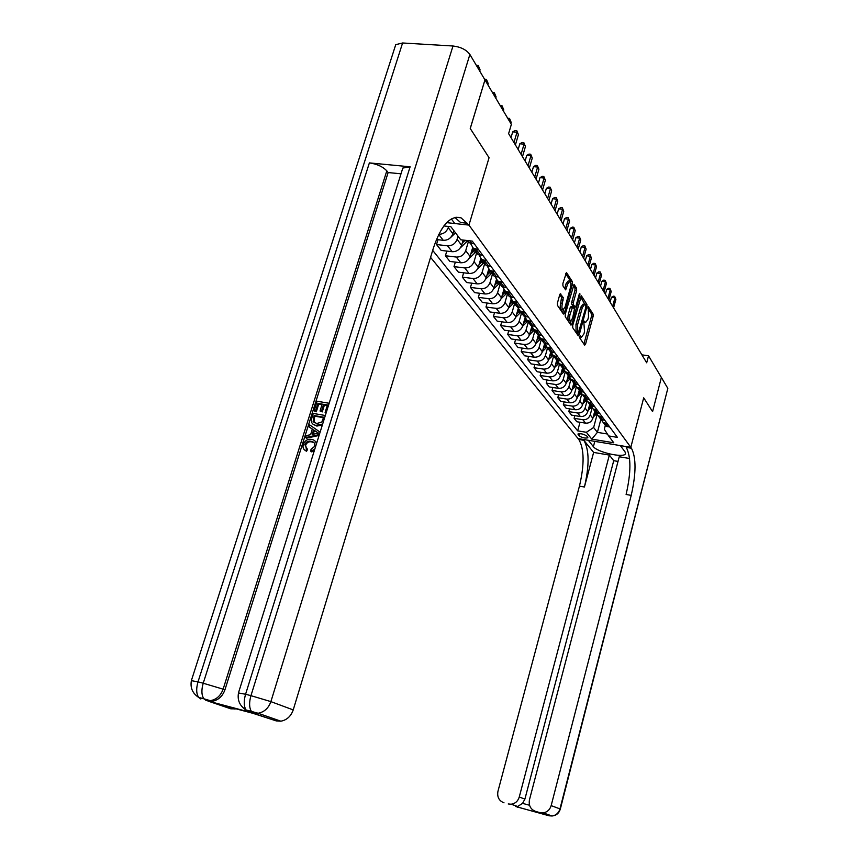 <?xml version="1.0" encoding="UTF-8"?>
<svg xmlns="http://www.w3.org/2000/svg" width="859" height="859" viewBox="0 0 859 859"><rect width="100%" height="100%" fill="white"/><g stroke="black" fill="none" stroke-linecap="round" stroke-linejoin="round"><path stroke-width="1.29" d="M579.804 336.513L579.825 338.081L584.657 345.157L585.537 344.255L593.139 316.337L593.118 314.115L588.308 306.642L588.501 317.078L587.857 319.419L585.484 322.619L584.335 321.18L583.809 321.889L584.539 331.595L583.895 333.936L581.479 337.19L580.34 335.794L579.804 336.513M560.723 293.821L559.757 294.701L557.437 303.012L557.48 305.407L563.407 314.061L564.352 313.159L572.427 284.039L572.395 281.677L566.457 272.496L562.892 283.47L562.935 285.875L565.609 289.848L567.767 283.91L569.839 281.204C570.945 282.235 571.128 284.479 570.376 287.948L565.05 307.135L562.913 309.906C561.818 308.864 561.646 306.631 562.398 303.206L563.246 297.601L560.24 293.757M394.818 47.546L395.741 44.657L402.603 42.982L452.994 45.999C460.735 46.923 466.373 49.747 469.884 54.461L484.959 79.898L470.227 128.474L489.061 157.723L470.26 128.528L484.948 79.951M430.563 257.356L578.096 438.584L630.807 447.346L643.692 397.824L652.582 411.622L661.376 377.466L652.582 411.622L643.692 397.824L630.807 447.346L468.95 225.101L489.061 157.723L468.95 225.101L461.025 217.81C450.374 215.104 441.15 225.187 433.387 248.068L293.22 709.91C290.965 716.288 286.842 720.046 280.861 721.195L276.287 720.916L248.294 711.628M515.411 806.44L549.008 815.76L539.989 812.625L543.135 812.872C547.183 812.195 549.857 809.779 551.156 805.624L559.971 808.888L667.83 388.365L648.524 355.787L641.898 354.853M485.002 79.962L511.352 124.405L508.614 133.65L646.687 362.799L648.524 355.787M572.728 325.454L572.76 327.751L578.29 335.837L579.191 334.935L586.933 306.663L586.912 304.397L581.371 295.807L572.728 325.454M570.977 325.132L565.254 316.767L565.211 314.426L574.037 284.35L576.604 288.259L576.636 290.589L573.404 302.271L573.436 304.601L575.176 307.146L575.949 306.137L579.277 294.046L579.804 293.338L579.932 295.067L571.89 324.23L570.977 325.132M587.76 437.199L586.88 436.082C583.68 434.031 580.705 433.333 577.957 434.01L578.966 435.738C582.166 437.789 585.129 438.477 587.857 437.8L587.76 437.199M446.701 222.642L468.95 225.101L454.798 223.533L451.362 218.916M605.348 425.388L604.328 429.232L608.612 435.932L617.428 437.381L472.267 241.111L460.735 239.779L450.9 226.733L443.867 225.949M608.612 435.932L613.766 442.772L591.754 439.121L586.353 432.281L593.644 427.492L597.037 414.79M580.008 422.252L577.678 430.864L586.353 432.281M577.678 430.864L432.689 250.366M600.86 419.353L597.392 432.367L607.377 433.999M593.644 427.492L597.392 432.367L591.754 439.121M441.376 229.611L441.719 229.063M438.788 234.271C443.341 234.217 446.497 232.005 448.248 227.635L448.602 226.475M436.415 239.521L443.276 240.316C447.883 240.38 451.093 238.201 452.886 233.766L453.831 230.62M437.993 239.704L436.522 244.536L447.571 245.824C452.145 245.899 455.324 243.741 457.117 239.328L458.051 236.214M436.522 244.536L441.172 250.409L452.145 251.708C456.687 251.794 459.844 249.647 461.616 245.266L463.173 240.058M446.809 251.075L445.402 255.746L456.301 257.056C460.821 257.142 463.957 255.005 465.707 250.667L468.391 241.647M445.402 255.746L449.912 261.437L460.735 262.757C465.224 262.843 468.338 260.739 470.066 256.422L472.633 247.779M455.356 262.102L454.003 266.612L464.773 267.944C469.229 268.04 472.321 265.946 474.039 261.651L476.67 252.75M454.003 266.612L458.384 272.142L469.078 273.473C473.502 273.57 476.573 271.498 478.28 267.235L480.761 258.806M463.656 272.797L462.357 277.167L472.987 278.499C477.389 278.606 480.439 276.544 482.124 272.314L484.712 263.53M462.357 277.167L466.609 282.525L477.164 283.867C481.545 283.985 484.562 281.945 486.237 277.736L488.653 269.49M471.72 283.18L470.464 287.411L480.965 288.753C485.314 288.871 488.32 286.842 489.974 282.665L492.508 274M470.464 287.411L474.587 292.618L485.024 293.971C489.34 294.089 492.325 292.081 493.968 287.937L496.33 279.819M479.547 293.263L478.345 297.354L488.717 298.707C493.002 298.835 495.965 296.838 497.597 292.726L500.078 284.157M478.345 297.354L482.35 302.411L492.658 303.775C496.921 303.903 499.863 301.928 501.473 297.837L503.793 289.837M487.15 303.044L485.99 307.017L496.244 308.381C500.486 308.521 503.406 306.556 505.006 302.486L507.444 294.036M485.99 307.017L489.888 311.935L500.067 313.31C504.287 313.449 507.186 311.495 508.775 307.458L511.051 299.544M494.548 312.569L493.431 316.413L503.557 317.787C507.744 317.937 510.633 315.994 512.2 311.978L514.595 303.635M493.431 316.413L497.221 321.202L507.282 322.576C511.438 322.726 514.305 320.804 515.872 316.81L518.117 308.95M501.742 321.814L500.668 325.55L510.665 326.925C514.809 327.086 517.655 325.174 519.201 321.212L521.553 312.966M500.668 325.55L504.351 330.2L514.294 331.585C518.407 331.746 521.23 329.845 522.766 325.905L524.989 318.066M508.743 330.812L507.701 334.441L517.59 335.826C521.681 335.987 524.484 334.108 526.009 330.189L528.317 322.039M507.701 334.441L511.288 338.961L521.112 340.347C525.171 340.518 527.963 338.65 529.477 334.763L531.7 326.903M515.55 339.563L514.552 343.085L524.323 344.48C528.36 344.642 531.13 342.795 532.634 338.918L534.899 330.876M514.552 343.085L518.041 347.487L527.748 348.883C531.764 349.055 534.523 347.219 536.005 343.375L538.228 335.472M522.186 348.088L521.22 351.503L530.873 352.899C534.867 353.07 537.605 351.245 539.087 347.423L541.31 339.477M521.22 351.503L524.613 355.798L534.212 357.194C538.185 357.365 540.902 355.562 542.373 351.761L544.606 343.761M528.639 356.378L527.705 359.706L537.262 361.102C541.202 361.285 543.908 359.481 545.358 355.701L547.548 347.852M527.705 359.706L531.012 363.883L540.515 365.279C544.434 365.462 547.119 363.679 548.557 359.932L550.802 351.868M534.932 364.463L534.03 367.695L543.479 369.091C547.376 369.273 550.05 367.502 551.478 363.776L553.636 356.002M534.03 367.695L537.251 371.764L546.646 373.171C550.522 373.354 553.175 371.593 554.592 367.888L556.761 360.061M541.073 372.334L540.193 375.48L549.535 376.876C553.389 377.069 556.031 375.319 557.437 371.636L559.563 363.948M540.193 375.48L543.339 379.442L552.627 380.848C556.46 381.042 559.08 379.302 560.476 375.641L562.581 368.006L566.994 369.187M547.054 380.011L546.206 383.06L555.44 384.467C559.252 384.66 561.861 382.942 563.246 379.291L565.319 371.775M546.206 383.06L549.266 386.937L558.447 388.343C562.248 388.536 564.835 386.829 566.21 383.2L568.282 375.651M552.885 387.495L552.058 390.469L561.195 391.876C564.975 392.069 567.541 390.373 568.916 386.765L570.924 379.42M552.058 390.469L555.054 394.238L564.138 395.645C567.885 395.849 570.44 394.163 571.804 390.577L573.844 383.114M558.575 394.786L557.781 397.685L566.811 399.091C570.548 399.295 573.093 397.61 574.435 394.056L576.389 386.872M557.781 397.685L560.691 401.368L569.678 402.774C573.393 402.978 575.917 401.314 577.259 397.771L579.267 390.383M564.127 401.905L563.354 404.729L572.298 406.135C575.992 406.339 578.504 404.686 579.825 401.164L581.736 394.131M563.354 404.729L566.199 408.326L575.09 409.732C578.762 409.936 581.264 408.293 582.585 404.793L584.56 397.492M569.538 408.852L568.798 411.601L577.645 413.007C581.296 413.222 583.776 411.579 585.097 408.1L586.955 401.196M568.798 411.601L571.579 415.112L580.373 416.518C584.013 416.733 586.472 415.112 587.781 411.644L589.725 404.417M574.832 415.638L574.113 418.312L582.864 419.718C586.482 419.933 588.93 418.322 590.23 414.876L592.055 408.079M574.113 418.312L576.819 421.737L585.527 423.143C589.124 423.369 591.572 421.758 592.85 418.333L594.761 411.182M603.512 422.703L605.778 425.967L609.804 427.073M600.989 419.428L603.222 422.531L607.27 423.637M598.54 416.014L600.838 419.332L604.908 420.438M593.805 414.779L595.942 412.642L598.218 415.82L602.309 416.937M593.451 409.152L595.77 412.545L599.883 413.651M590.799 405.706L593.097 408.938L597.22 410.054M588.232 402.119L590.584 405.577L594.739 406.694M585.516 398.587L587.835 401.894L592.012 403.011M582.885 394.915L585.269 398.447L589.467 399.575M580.093 391.296L582.456 394.668L586.676 395.795M577.409 387.527L579.814 391.135L584.066 392.262M574.542 383.823L576.926 387.259L581.199 388.386M571.783 379.946L574.231 383.64L578.515 384.768M568.851 376.145L571.267 379.657L575.584 380.795M566.027 372.172L568.497 375.941L572.835 377.08M562.999 368.275L565.458 371.861L569.818 372.999M560.111 364.195L562.613 368.049L559.488 363.862L563.901 365M557.008 360.189L559.488 363.862M554.034 356.002L556.568 359.942L561.002 361.091M550.844 351.889L553.368 355.647L557.824 356.786M547.795 347.584L550.361 351.621L554.85 352.77M544.531 343.364L547.076 347.208L551.585 348.357M541.395 338.94L543.994 343.074L548.536 344.223M538.035 334.602L540.612 338.532L545.175 339.692M534.813 330.049L537.444 334.291L542.04 335.439M531.356 325.593L533.965 329.62L538.593 330.779M528.049 320.912L530.712 325.25L535.361 326.409M524.495 316.337L527.136 320.461L531.818 321.62M521.102 311.516L523.786 315.962L528.489 317.132M517.429 306.803L520.114 311.033L524.849 312.193M513.94 301.842L516.667 306.405L521.424 307.576M510.16 296.999L512.877 301.326L517.676 302.497M506.585 291.888L509.333 296.57L514.154 297.74M502.687 286.895L505.436 291.341L510.289 292.511M499.004 281.634L501.785 286.444L506.67 287.615M494.988 276.491L497.769 281.054L502.687 282.235M491.198 271.057L494.011 276.007L498.95 277.189M487.053 265.775L489.866 270.456L494.848 271.637M483.155 260.17L485.99 265.259L490.994 266.43M478.882 254.715L481.727 259.536L486.763 260.707M474.855 248.927L477.733 254.167L482.801 255.348M470.453 243.312L473.33 248.272L478.431 249.443M467.06 240.509L469.207 242.732L474.34 243.913M583.916 344.062L591.529 316.133L591.507 313.9L587.696 307.941M585.473 305.278L580.598 296.881M577.549 334.742L578.053 332.905M578.386 332.884L585.827 307.404L585.817 305.815L584.689 304.344L582.316 307.543L577.624 324.616L577.72 331.896L578.386 332.884L577.044 332.701M584.335 304.301L583.046 304.14L580.673 307.339L582.316 307.543M576.754 332.658L576.078 331.671L575.97 324.401L580.673 307.339M573.254 285.424L574.939 288.055L576.604 288.259M573.64 306.953L571.772 304.387L571.74 302.057L574.972 290.385L574.939 288.055M574.896 307.114L574.338 309.133M571.074 320.955L570.236 324.004L571.89 324.23M570.043 314.437C569.313 317.787 569.463 319.978 570.516 320.987L572.609 318.238L574.413 309.251L572.674 306.706L570.043 314.437L568.368 314.211C567.638 317.572 567.799 319.752 568.851 320.761L569.184 320.804M571.149 306.62L570.226 307.511L571.901 307.726M568.368 314.211L570.226 307.511M561.571 309.734L561.217 309.68C560.122 308.649 559.95 306.416 560.702 302.991L561.55 297.386L559.757 294.701M569.528 281.161L568.153 280.99L566.07 283.706L567.767 283.91M564.717 288.581L566.07 283.706M570.806 283.588L570.72 281.473L565.651 273.581M564.352 313.159L562.666 312.934L563.515 309.863M593.182 417.109L596.447 413.931M613.584 307.866L615.882 299.362L614.958 297.794L611.415 297.354L610.126 302.121M595.416 412.062L594.203 413.297M611.415 297.354L613.229 296.172L614.647 296.355L614.958 297.794L612.66 306.319M614.647 296.355L615.882 299.362M588.082 410.505L591.432 407.252M588.726 408.111L590.863 405.985M608.891 300.07L611.211 291.469L610.266 289.87L606.679 289.429L605.38 294.24M590.391 405.319L589.134 406.597M606.679 289.429L608.537 288.237L609.965 288.42L610.266 289.87L607.936 298.481M609.965 288.42L611.211 291.469M582.864 403.751L586.3 400.401M583.529 401.293L585.677 399.167M604.07 292.081L606.433 283.395L605.466 281.763L601.848 281.312L600.516 286.187M585.247 398.415L583.948 399.736M601.848 281.312L603.716 280.12L605.166 280.302L605.466 281.763L603.104 290.46M605.166 280.302L606.433 283.395M577.516 396.826L581.049 393.39M578.204 394.302L580.362 392.166M599.153 283.91L601.547 275.127L600.548 273.452L596.898 273.012L595.545 277.929M580.04 391.264L578.633 392.713M596.898 273.012L598.798 271.809L600.258 271.992L600.548 273.452L598.154 282.246M600.258 271.992L601.547 275.127M572.03 389.739L575.691 386.174M572.738 387.151L574.929 384.993M594.106 275.535L596.533 266.666L595.523 264.948L591.819 264.508L590.455 269.479M574.596 384.07L573.189 385.508M591.819 264.508L593.752 263.305L595.223 263.477L595.523 264.948L593.075 273.838M595.223 263.477L596.533 266.666M618.018 461.423L613.723 460.692L609.342 455.077L593.633 452.425L583.884 440.323L578.826 439.475L578.096 438.584L588.308 440.28L593.397 446.659C597.134 452.178 623.344 458.158 625.395 453.928L625.116 451.974L620.359 445.606L630.807 447.346L631.462 448.237C636.283 457.761 636.197 473.481 631.204 495.385L551.156 805.624M629.583 458.502L619.242 456.752L529.466 799.772C528.51 805.559 530.583 809.446 535.705 811.454L542.555 813.827M508.227 803.97L511.126 804.228C515.207 803.627 517.923 801.232 519.255 797.023L524.903 799.085L522.562 803.369L529.541 805.259M609.342 455.077L519.255 797.023M583.884 440.323C589.285 449.837 589.467 465.395 584.421 487.01L593.633 452.425M578.826 439.475C584.292 448.989 584.496 464.536 579.449 486.119L497.952 791.289C496.974 797.012 498.993 800.856 504.018 802.832M667.83 388.365L560.326 809.038M539.989 812.625L535.705 811.454M613.723 460.692L524.903 799.085M631.462 448.237L626.265 447.367C631.161 456.902 631.107 472.6 626.104 494.473L631.204 495.385M516.119 806.558L517.644 806.472L522.562 803.369M314.04 442.696L311.935 441.945C309.1 441.268 306.996 442.342 305.621 445.177L306.266 448.656M314.802 449.117L310.797 451.254L311.022 449.3L314.63 446.39C315.156 443.427 313.986 441.741 311.108 441.322C308.274 440.646 306.169 441.719 304.795 444.554L307.543 449.493L306.534 451.308L305.246 450.438M314.942 440.946L316.746 442.9M314.211 450.986L311.624 451.877L310.797 451.254M312.332 429.135L309.036 426.869L309.659 424.883L320.106 432.163M319.086 435.427L306.491 438.197L305.654 437.564L306.287 435.567L310.561 434.729L312.354 429.049L309.036 426.869M322.061 404.568L318.753 404.009L316.305 411.794L314.072 410.892L317.111 401.239L329.158 403.268M326.076 413.104L325.11 412.417L327.451 404.943L323.639 404.299L324.444 404.965L322.265 411.912L320.031 411.01L322.211 404.063L317.948 403.343L318.753 404.009M327.29 405.448L324.444 404.965M402.023 170.565L402.807 168.063L410.108 166.796L369.381 162.899C377.047 164.026 382.867 166.689 386.808 170.866L388.128 172.552L224.929 689.831C222.513 696.402 218.24 700.225 212.119 701.309L207.857 701.008L249.883 712.175M247.07 711.005L244.643 709.094M388.128 172.552L401.003 173.808M322.329 425.055L316.896 426.053L313.299 424.378M236.3 708.9L230.835 708.825L213.053 702.726L253.029 713.346L276.287 720.916M207.857 701.008L230.835 708.825M467.64 223.297L460.585 222.524L454.883 217.467M317.948 403.343L315.489 411.128L316.305 411.794M315.489 411.128L314.072 410.892M323.639 404.299L321.459 411.257L322.265 411.912M321.459 411.257L320.031 411.01M326.227 412.61L325.11 412.417M321.792 424.206L315.79 425.345C312.032 424.571 310.69 422.177 311.774 418.172L313.267 413.437L325.325 415.498M314.104 415.541L313.127 421.565L316.692 423.53L321.824 422.037L323.618 417.184L314.104 415.541L314.92 416.196L314.061 418.924L314.33 422.735M316.08 425.409L316.896 426.053M323.456 417.667L314.92 416.196M313.245 418.279L314.061 418.924M313.127 421.565L313.943 422.209M319.355 434.547L305.654 437.564M316.606 431.841L313.599 429.865L312.171 434.418L318.603 433.161L316.606 431.841M317.25 432.367L314.426 430.509L313.256 434.203M313.599 429.865L314.426 430.509M318.356 433.204L317.465 432.517M304.795 444.554L305.621 445.177M311.108 441.322L311.935 441.945M306.706 448.87L305.707 450.685C303.324 449.461 302.529 447.389 303.313 444.468C304.945 440.442 307.737 438.756 311.699 439.432C314.373 439.84 315.929 441.386 316.37 444.082M305.707 450.685L306.534 451.308M566.414 382.47L570.204 378.787M567.144 379.818L569.367 377.627M588.93 266.956L591.411 257.99L590.369 256.229L586.633 255.799L585.237 260.825M568.991 376.725L567.606 378.132M586.633 255.799L588.576 254.586L590.079 254.758L590.369 256.229L587.889 265.216M590.079 254.758L591.411 257.99M560.648 375.029L564.588 371.185M561.399 372.291L563.676 370.057M583.637 258.162L586.149 249.11L585.086 247.306L581.307 246.877L579.889 251.955M563.257 369.177L561.872 370.562M581.307 246.877L583.282 245.653L584.796 245.824L585.086 247.306L582.563 256.379M584.796 245.824L586.149 249.11M554.731 367.394L558.844 363.389M555.505 364.581L557.856 362.283M578.214 249.153L580.759 239.994L579.664 238.147L575.852 237.728L574.413 242.861M557.384 361.424L555.998 362.809M575.852 237.728L577.86 236.493L579.385 236.665L579.664 238.147L577.108 247.328M579.385 236.665L580.759 239.994M548.665 359.567L552.96 355.368M549.47 356.678L551.886 354.305M572.642 239.919L575.24 230.663L574.113 228.762L570.258 228.344L568.798 233.53M551.371 353.468L549.975 354.853M570.258 228.344L572.298 227.109L573.833 227.27L574.113 228.762L571.514 238.05M573.833 227.27L575.24 230.663M542.437 351.535L546.936 347.111M543.264 348.561L545.776 346.091M566.94 230.448L569.571 221.085L568.422 219.142L564.513 218.723L563.032 223.974M545.207 345.275L543.79 346.682M564.513 218.723L566.586 217.477L568.143 217.638L568.422 219.142L565.78 228.526M568.143 217.638L569.571 221.085M536.037 343.289L540.719 338.682M536.886 340.239L539.527 337.651M561.077 220.731L563.762 211.26L562.581 209.263L558.629 208.855L557.126 214.159M538.894 336.857L537.433 338.306M558.629 208.855L560.734 207.599L562.312 207.76L562.581 209.263L559.896 218.755M562.312 207.76L563.762 211.26M529.455 334.827L534.309 330.071M530.347 331.681L533.106 328.976M555.064 210.756L557.792 201.178L556.578 199.127L552.584 198.73L551.059 204.088M532.419 328.202L530.905 329.695M552.584 198.73L554.721 197.452L556.321 197.613L556.578 199.127L553.851 208.726M556.321 197.613L557.792 201.178M522.691 326.141L527.705 321.223M523.614 322.909L526.535 320.031M548.901 200.512L551.671 190.827L550.426 188.722L546.378 188.325L544.821 193.747M525.783 319.29L524.205 320.858M546.378 188.325L548.547 187.047L550.168 187.208L550.426 188.722L547.645 198.429M550.168 187.208L551.671 190.827M515.733 317.239L520.93 312.139M516.71 313.879L519.802 310.829M542.566 189.989L545.379 180.197L544.101 178.028L540.01 177.641L538.432 183.128M518.976 310.12L517.311 311.774M540.01 177.641L542.212 176.363L543.844 176.514L544.101 178.028L541.277 187.853M543.844 176.514L545.379 180.197M508.56 308.08L513.961 302.787M509.591 304.612L512.887 301.348L516.667 306.405M536.048 179.187L538.915 169.266L537.605 167.054L533.471 166.667L531.85 172.219M511.996 300.671L510.214 302.432M533.471 166.667L535.705 165.379L537.358 165.529L537.605 167.054L534.727 176.986M537.358 165.529L538.915 169.266M501.173 298.696L506.799 293.177M502.279 295.077L505.693 291.695M529.359 168.074L532.279 158.045L530.926 155.758L526.739 155.393L525.096 161.009M504.834 290.922L502.923 292.822M526.739 155.393L529.015 154.094L530.69 154.233L530.926 155.758L527.995 165.819M530.69 154.233L532.279 158.045M493.549 289.053L499.433 283.287M494.741 285.263L498.295 281.752M522.476 156.66L525.45 146.502L524.054 144.162L519.824 143.797L518.149 149.477M497.49 280.882L495.418 282.944M519.824 143.797L522.132 142.487L523.829 142.626L524.054 144.162L521.08 154.341M523.829 142.626L525.45 146.502M485.668 279.154L491.842 273.108M486.989 275.17L490.672 271.53M515.4 144.913L518.428 134.638L517 132.222L512.705 131.867L511.008 137.623M489.931 270.531L487.687 272.775M512.705 131.867L515.056 130.547L516.774 130.686L517 132.222L513.961 142.519M516.774 130.686L518.428 134.638M477.518 268.996L484.025 262.629M479 264.776L482.822 261.007M482.06 259.976L479.73 262.306M510.858 123.578L511.202 122.418L509.731 119.938L509.387 121.098M507.723 118.295L509.516 118.402L511.202 122.418M509.516 118.402L509.731 119.938L508.646 119.852M469.057 258.602L475.983 251.827M470.764 254.081L474.737 250.152M473.943 249.099L471.527 251.526M503.417 111.015L503.761 109.855L502.247 107.289L501.892 108.459M500.228 105.657L502.043 105.754L503.761 109.855M502.043 105.754L502.247 107.289L501.151 107.214M460.22 248.004L467.683 240.703M462.271 243.054L465.138 240.295M495.75 98.087L496.105 96.906L494.537 94.265L494.183 95.456M492.518 92.632L494.344 92.729L496.105 96.906M494.344 92.729L494.537 94.265L493.431 94.189M450.61 237.535L455.495 232.832M453.52 231.683L454.164 231.06M487.848 84.762L488.213 83.57L486.602 80.853L486.237 82.045M484.562 79.221L486.419 79.318L488.213 83.57M486.419 79.318L486.602 80.853L485.485 80.778M479.709 71.029L480.074 69.815L478.42 67.023L478.044 68.237M476.369 65.391L478.248 65.477L480.074 69.815M478.248 65.477L478.42 67.023L477.282 66.948M448.248 227.635L452.886 233.766M457.117 239.328L461.616 245.266M465.707 250.667L470.066 256.422M474.039 261.651L478.28 267.235M482.124 272.314L486.237 277.736M489.974 282.665L493.968 287.937M497.597 292.726L501.473 297.837M505.006 302.486L508.775 307.458M512.2 311.978L515.872 316.81M519.201 321.212L522.766 325.905M526.009 330.189L529.477 334.763M532.634 338.918L536.005 343.375M539.087 347.423L542.373 351.761M545.358 355.701L548.557 359.932M551.478 363.776L554.592 367.888M557.437 371.636L560.476 375.641M563.246 379.291L566.21 383.2M568.916 386.765L571.804 390.577M574.435 394.056L577.259 397.771M579.825 401.164L582.585 404.793M585.097 408.1L587.781 411.644M590.23 414.876L592.85 418.333M605.348 423.337L607.893 426.762M582.864 419.718L585.527 423.143M577.645 413.007L580.373 416.518M600.366 416.626L602.964 420.137M572.298 406.135L575.09 409.732M595.255 409.754L597.928 413.34M566.811 399.091L569.678 402.774M590.026 402.699L592.764 406.393M561.195 391.876L564.138 395.645M584.657 395.484L587.47 399.263M555.44 384.467L558.447 388.343M579.159 388.075L582.037 391.951M549.535 376.876L552.627 380.848M573.522 380.483L576.475 384.456M543.479 369.091L546.646 373.171M567.735 372.688L570.763 376.768M537.262 361.102L540.515 365.279M561.797 364.699L564.9 368.876M530.873 352.899L534.212 357.194M555.698 356.485L558.887 360.78M524.323 344.48L527.748 348.883M549.438 348.045L552.713 352.458M517.59 335.826L521.112 340.347M542.995 339.38L546.367 343.922M510.665 326.925L514.294 331.585M536.381 330.479L539.849 335.139M503.557 317.787L507.282 322.576M529.584 321.32L533.138 326.109M496.244 308.381L500.067 313.31M522.583 311.892L526.245 316.831M488.717 298.707L492.658 303.775M515.379 302.196L519.158 307.275M480.965 288.753L485.024 293.971M507.97 292.221L511.857 297.439M472.987 278.499L477.164 283.867M500.335 281.935L504.33 287.314M464.773 267.944L469.078 273.473M492.465 271.337L496.588 276.888M456.301 257.056L460.735 262.757M484.358 260.417L488.61 266.14M447.571 245.824L452.145 251.708M475.993 249.164L480.374 255.059M438.702 234.443L443.276 240.316M469.809 240.831L471.881 243.623M579.535 433.634L578.966 435.738M578.3 433.784L578.064 434.633M579.782 336.631L581.06 336.803M583.776 322.05L585.054 322.222M591.507 313.9L593.118 314.115M591.529 316.133L593.139 316.337M583.916 344.029L585.537 344.255M585.28 304.183L586.912 304.397M585.956 306.534L586.933 306.663M577.549 334.709L579.191 334.935M575.97 324.401L577.624 324.616M576.078 331.671L577.72 331.896M574.972 290.385L576.636 290.589M571.74 302.057L573.404 302.271M571.772 304.387L573.436 304.601M573.372 306.803L575.036 307.017M579.03 294.948L579.932 295.067M561.55 297.386L563.246 297.601M561.593 299.759L563.289 299.984M560.702 302.991L562.398 303.206M564.739 288.613L566.392 288.828M570.72 281.473L572.395 281.677M570.827 283.846L572.427 284.039M595.104 413.523L595.856 414.532M590.079 406.812L590.852 407.842M584.936 399.94L585.731 400.992M579.664 392.896L580.48 393.97M574.274 385.67L575.101 386.786M584.421 487.01L579.449 486.119M517.988 807.256L517.258 807.106M543.135 812.872L552.101 815.996C556.321 815.524 559.059 813.215 560.315 809.081L559.971 808.888C558.704 812.979 556.084 815.341 552.101 815.996L549.137 815.792M594.804 441.365L593.397 446.659M402.603 42.982L198.01 681.863L203.218 683.227L369.381 162.899M410.108 166.796L245.577 694.255L250.946 695.661L452.994 45.999M469.884 54.461L270.886 701.62L293.22 709.91M386.808 170.866L223.125 689.165L224.929 689.831M402.807 168.063L238.534 692.665C237.17 700.096 239.682 705.873 246.082 709.996C243.806 706.388 243.634 701.148 245.577 694.255L238.458 692.955M270.886 701.62L250.946 695.661C249.013 702.555 249.174 707.805 251.429 711.413L258.14 713.26C264.293 712.068 268.534 708.181 270.886 701.62M248.111 711.563L246.082 709.996L251.429 711.413L253.459 712.981L258.14 713.26L280.861 721.195M395.741 44.657L191.439 680.371C190.043 687.64 192.459 693.331 198.687 697.422C196.282 693.825 196.056 688.639 198.01 681.863L191.364 680.661M223.125 689.165L203.218 683.227C201.274 690.013 201.489 695.199 203.884 698.796L210.294 700.676C216.425 699.591 220.699 695.758 223.125 689.165M200.834 699.001L198.687 697.422L203.884 698.796L206.02 700.386L212.119 701.309M568.733 378.271L569.581 379.41M563.064 370.691L563.934 371.85M557.244 362.906L558.135 364.109M551.274 354.928L552.197 356.152M545.154 346.735L546.099 348.002M544.144 345.393L544.552 345.941M538.861 338.328L539.828 339.627M537.82 336.932L538.249 337.512M532.408 329.695L533.396 331.026M531.324 328.245L531.775 328.857M525.772 320.826L526.792 322.189M524.645 319.312L525.128 319.967M518.954 311.71L520.006 313.116M517.773 310.131L518.288 310.818M511.943 302.336L513.027 303.775M510.718 300.693L511.266 301.423M504.738 292.694L505.844 294.186M503.46 290.986L504.029 291.759M497.318 282.783L498.456 284.308M495.987 281L496.599 281.816M489.684 272.571L490.854 274.139M488.299 270.714L488.932 271.573M481.813 262.059L483.026 263.67M480.374 260.127L481.051 261.029M473.717 251.225L474.963 252.89M472.214 249.207L472.922 250.173M465.578 240.337L466.652 241.776M603.222 422.531L605.778 425.967M598.218 415.82L600.838 419.332M593.097 408.938L595.77 412.545M587.835 401.894L590.584 405.577M582.456 394.668L585.269 398.447M576.926 387.259L579.814 391.135M571.267 379.657L574.231 383.64M565.458 371.861L568.497 375.941M553.368 355.647L556.568 359.942M547.076 347.208L550.361 351.621M540.612 338.532L543.994 343.074M533.965 329.62L537.444 334.291M527.136 320.461L530.712 325.25M520.114 311.033L523.786 315.962M505.436 291.341L509.333 296.57M497.769 281.054L501.785 286.444M489.866 270.456L494.011 276.007M481.727 259.536L485.99 265.259M473.33 248.272L477.733 254.167M467.586 240.574L469.207 242.732M579.846 336.964L581.479 337.19M583.862 322.404L585.484 322.619M576.84 332.744L578.483 332.97M573.522 306.931L575.176 307.146M568.851 320.761L570.516 320.987M570.999 306.491L572.545 306.684M561.217 309.68L562.913 309.906M511.126 804.228L517.644 806.472M625.61 453.101L625.395 453.928M455.925 217.252L461.025 217.81M227.957 706.678L235.012 709.115M316.606 425.989L315.79 425.345"/></g></svg>
